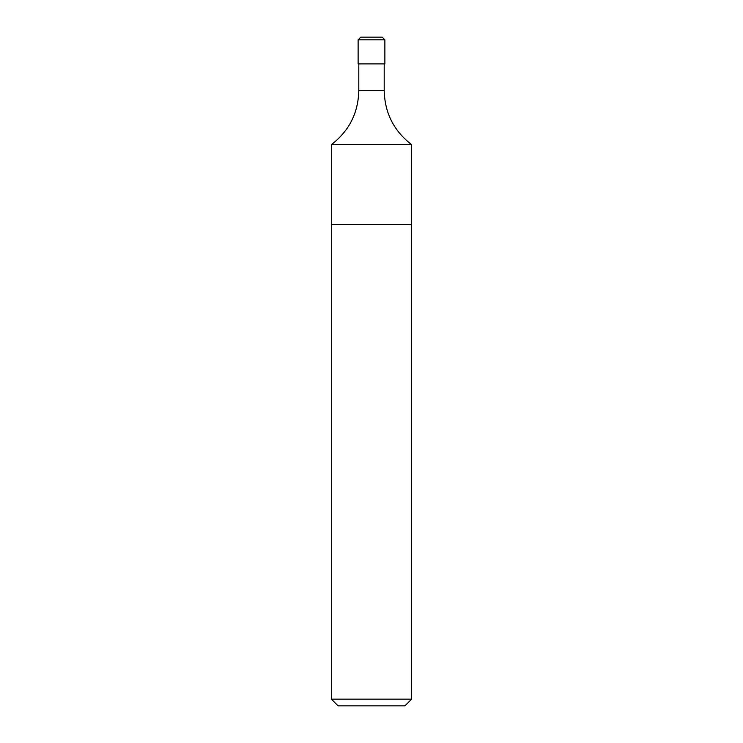 <?xml version="1.0" encoding="UTF-8"?>
<svg xmlns="http://www.w3.org/2000/svg" width="743" height="743" viewBox="0 0 743 743"><rect width="100%" height="100%" fill="white"/><g stroke="black" fill="none" stroke-linecap="round" stroke-linejoin="round"><path stroke-width="1.11" d="M331.378 699.163L411.622 699.163L404.935 705.85L338.065 705.85L331.378 699.163L331.378 224.386L411.622 224.386L411.622 144.634C393.892 131 384.753 113.01 384.205 90.646L384.205 63.898M358.795 63.898L358.795 90.646C358.247 113.01 349.108 131 331.378 144.634L411.622 144.634M358.126 39.825L358.126 63.898L384.874 63.898L384.874 39.825L382.199 37.15L360.801 37.15L358.126 39.825L384.874 39.825M331.378 144.634L331.378 224.386L411.622 224.386L411.622 699.163M358.795 90.646L384.205 90.646"/></g></svg>
